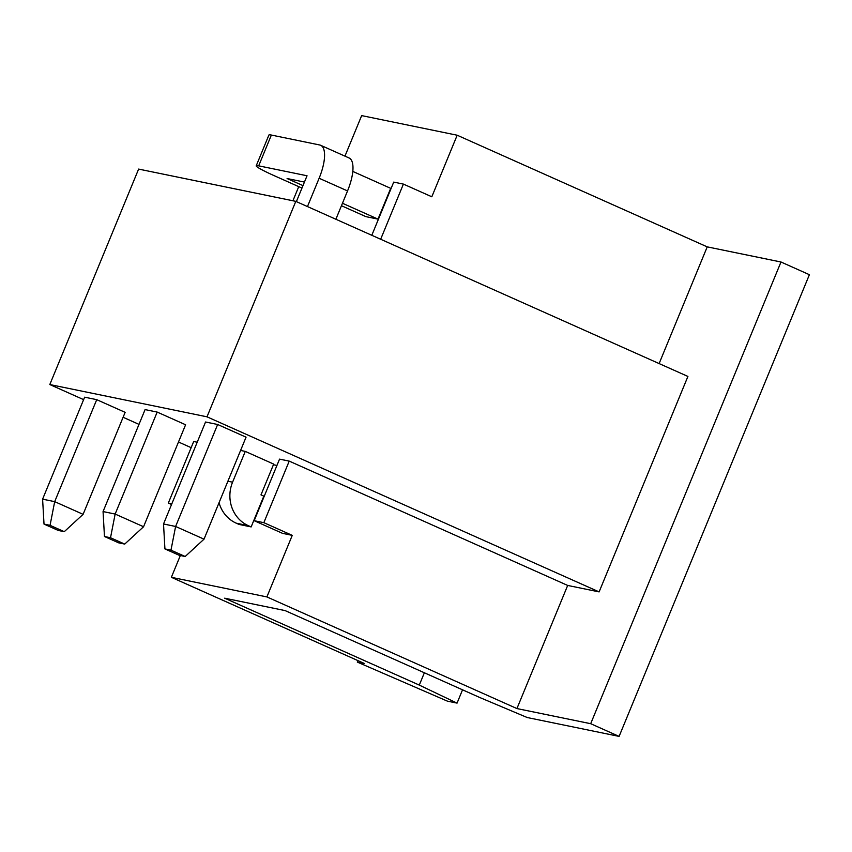 <?xml version="1.0" encoding="UTF-8"?>
<svg xmlns="http://www.w3.org/2000/svg" width="852" height="852" viewBox="0 0 852 852"><rect width="100%" height="100%" fill="white"/><g stroke="black" fill="none" stroke-linecap="round" stroke-linejoin="round"><path stroke-width="1.28" d="M371.802 235.29L393.72 182.104L403.401 184.096L431.815 196.78L457.183 135.223L707.224 246.867L780.986 262.001L590.692 723.699L619.106 736.394L809.4 274.695L780.986 262.001M118.673 542.852L124.722 544.087L110.515 537.75L104.466 536.504L118.673 542.852M266.889 596.922L292.257 535.365L282.587 533.373L254.173 520.689L279.541 459.132L289.222 461.113L567.677 585.441L516.93 708.566L266.889 596.922L171.358 577.305L364.581 663.58L357.318 662.089L357.936 660.609M171.358 577.305L180.347 555.515M171.55 504.501L168.323 503.063L171.838 503.788M197.217 442.22L193.692 441.506L168.323 503.063M292.918 200.774L298.743 186.641M457.183 135.223L361.663 115.606L344.953 156.14M163.52 523.98L205.545 422.006L217.643 424.488L175.608 526.472L204.022 539.156L185.182 556.505L179.133 555.259L164.926 548.922L170.975 550.158L175.608 526.472L163.52 523.98L164.926 548.922M227.899 481.22L232.575 482.189A33.388 31.023 101.6 0 0 248.305 525.652L251.148 526.919L263.832 496.141L260.989 494.874L273.684 464.095L245.269 451.4L240.583 450.442M50.055 525.333L44.016 524.097L42.6 499.155L84.636 397.181L96.723 399.663L125.137 412.347L83.102 514.331L64.262 531.68L50.055 525.333L54.688 501.647L83.102 514.331M96.723 399.663L54.688 501.647L42.6 499.155M256.218 165.799L268.912 135.021A33.388 2.481 22.4 0 1 271.362 135.053L258.678 165.842A33.388 2.481 -157.6 0 0 256.218 165.799A33.388 2.481 -157.6 0 0 272.214 174.788L301.959 188.079M341.45 205.715L365.923 216.642L378.011 219.124L342.472 203.255M302.982 185.619L287.092 178.526L304.441 182.083M258.678 165.842L307.039 175.768L296.379 201.626M462.54 689.811L457.055 703.124L419.29 685.093L424.371 672.771M357.318 662.089L447.406 701.143L457.055 703.124M289.222 461.113L263.843 522.67L292.257 535.365M104.466 536.504L103.06 511.573L145.085 409.599L157.183 412.08L115.148 514.054L143.562 526.738L124.722 544.087M44.016 524.097L58.224 530.434L64.262 531.68M232.575 482.189L245.269 451.4M254.173 520.689L263.843 522.67M273.417 464.723L276.943 465.448M251.148 526.919L239.061 524.438L236.217 523.171A33.388 31.023 -78.4 0 1 219.049 502.701M157.183 412.08L185.598 424.765L143.562 526.738M170.975 550.158L185.182 556.505M295.804 201.36L687.915 376.435L599.116 591.895L207.004 416.82L295.804 201.36L138.62 169.09L49.81 384.55L207.004 416.82M619.106 736.394L527.228 717.533L479.751 697.5L285.111 610.596L224.651 598.189L419.29 685.093M352.803 171.422L390.695 188.345L378.011 219.124M217.643 424.488L246.058 437.172L204.022 539.156M307.465 206.567L319.127 178.249A33.388 12.088 -65.9 0 0 320.65 145.287A33.388 12.088 -65.9 0 0 319.724 144.989L271.362 135.053M110.515 537.75L115.148 514.054L103.06 511.573M516.93 708.566L590.692 723.699M320.65 145.287L349.064 157.971A33.388 12.088 114.1 0 1 347.541 190.933L319.127 178.249M335.88 219.252L347.541 190.933M380.663 239.252L403.401 184.096M567.677 585.441L599.116 591.895M191.157 447.662L178.494 442.007M139.004 424.371L123.103 417.278M83.613 399.641L49.81 384.55M707.224 246.867L659.118 363.58M236.217 523.171L248.305 525.652"/></g></svg>
